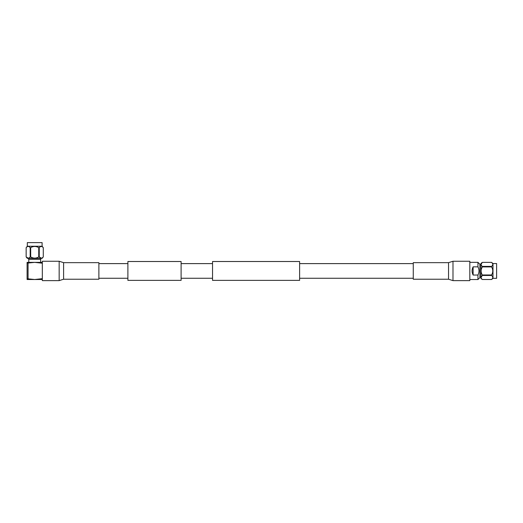 <?xml version="1.0" encoding="UTF-8"?>
<svg xmlns="http://www.w3.org/2000/svg" width="523" height="523" viewBox="0 0 523 523"><rect width="100%" height="100%" fill="white"/><g stroke="black" fill="none" stroke-linecap="round" stroke-linejoin="round"><path stroke-width="0.78" d="M181.102 280.367L181.102 261.507L127.893 261.507L127.893 280.367L181.102 280.367M299.614 270.94L299.614 280.367L212.541 280.367L212.541 261.507L299.614 261.507L299.614 270.94M448.544 262.657L452.99 261.245L452.99 280.629L448.544 279.223L448.544 262.657L413.268 262.657L413.268 279.223L448.544 279.223M452.99 280.629L469.817 280.629L469.817 261.245L452.99 261.245M63.603 262.657L59.158 261.245L59.158 280.629L63.603 279.223L98.88 279.223L98.88 262.657L63.603 262.657L63.603 279.223M59.158 261.245L42.33 261.245L42.33 280.629L59.158 280.629M480.885 264.86L479.885 264.86M480.885 277.02L479.885 277.02M496.608 278.328L496.608 263.546L496.608 278.328L492.98 278.328L491.581 279.504L482.284 279.498L491.581 279.498C493.15 278.158 493.15 276.817 491.581 275.471L491.581 274.967C493.15 272.287 493.15 269.606 491.581 266.913L491.581 266.403C493.15 265.069 493.15 263.723 491.581 262.376L482.284 262.376C480.715 263.716 480.715 265.056 482.284 266.403L491.581 266.403M496.608 263.546L492.98 263.546L492.98 278.328M492.424 278.556L492.784 277.484M492.777 277.406L492.705 276.987M481.088 264.39L482.284 262.376L480.885 263.546L480.885 278.328L482.284 279.504C480.715 278.151 480.715 276.811 482.284 275.471L482.265 274.928M481.428 278.53L481.193 278.073M481.088 277.484L482.284 275.471L491.581 275.471M482.284 266.403L482.284 266.913C480.715 269.587 480.715 272.274 482.284 274.967L491.581 274.967M477.95 262.337L479.885 264.239L479.885 277.635L477.95 279.537L477.95 275.039L473.119 275.039C471.739 272.306 471.739 269.574 473.119 266.841L477.95 266.841L477.95 262.337L469.817 262.337M477.95 279.537L469.817 279.537M477.95 266.841C479.336 269.574 479.336 272.306 477.95 275.039M492.424 263.324L491.581 262.376L482.284 262.376M481.428 265.442L481.193 264.978M481.428 273.032L481.193 272.117M481.088 270.94L481.193 269.763M481.428 268.842L482.284 266.913L491.581 266.913M473.119 266.841L473.119 275.039M28.588 258.336L28.588 259.316L40.84 259.316L40.84 258.336M42.108 242.613L27.32 242.613L42.108 242.613L42.108 246.241L43.278 247.641L43.272 256.937L43.272 247.641C41.932 246.072 40.591 246.072 39.245 247.641L38.741 247.641C36.067 246.072 33.38 246.072 30.687 247.641L30.184 247.641C28.843 246.072 27.503 246.072 26.157 247.641L26.157 256.937C27.49 258.506 28.837 258.506 30.184 256.937L30.184 247.641M27.32 242.613L27.32 246.241L42.108 246.241M28.17 258.133L26.15 256.937L27.32 258.336L42.108 258.336L43.272 256.937C41.925 258.506 40.585 258.506 39.245 256.937L38.741 256.937L38.741 247.641M32.622 257.793L30.184 256.937M29.216 257.793L28.758 258.029M36.806 257.793L35.891 258.029M34.714 258.133L33.537 258.029M30.687 247.641L30.687 256.937C33.361 258.506 36.048 258.506 38.741 256.937M42.33 246.797L41.258 246.438M41.18 246.444L40.186 246.797M42.304 257.793L41.847 258.029M41.258 258.133L39.245 256.937L39.245 247.641M27.098 278.837L27.098 263.036L28.065 263.036L28.065 278.837L27.098 278.837L27.098 279.511L34.714 279.511L42.33 278.661M27.098 263.036L27.098 262.369L34.714 262.369L42.33 263.213M28.065 263.036L34.714 262.369L42.33 262.369M28.065 278.837L34.714 279.511L42.33 279.511M127.893 278.269L98.88 278.269M413.268 278.269L299.614 278.269M212.541 278.269L181.102 278.269M212.541 263.612L181.102 263.612M413.268 263.612L299.614 263.612M127.893 263.612L98.88 263.612M492.98 263.546L491.581 262.376M28.798 262.369L28.798 259.316M27.32 246.241L26.15 247.641L26.15 256.937M40.631 262.369L40.631 259.316"/></g></svg>
